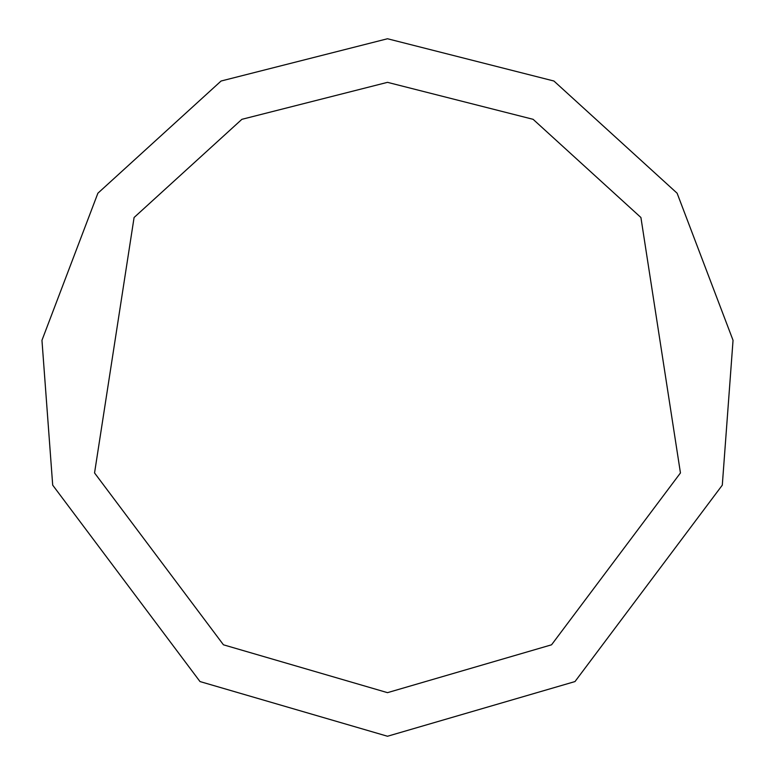 <?xml version="1.0" encoding="UTF-8"?>
<svg xmlns="http://www.w3.org/2000/svg" width="775" height="775" viewBox="0 0 775 775"><rect width="100%" height="100%" fill="white"/><g stroke="black" fill="none" stroke-linecap="round" stroke-linejoin="round"><path stroke-width="1.16" d="M387.5 736.25L574.992 681.564L722.3 485.15L733.043 340.312L677.118 193.217L553.912 81.017L387.5 38.75L221.088 81.017L97.883 193.217L41.957 340.312L52.7 485.15L200.008 681.564L387.5 736.25M387.5 692.656L551.548 644.81L680.45 472.944L640.915 217.504L533.113 119.321L387.5 82.344L241.887 119.321L134.085 217.504L94.55 472.944L223.452 644.81L387.5 692.656"/></g></svg>
